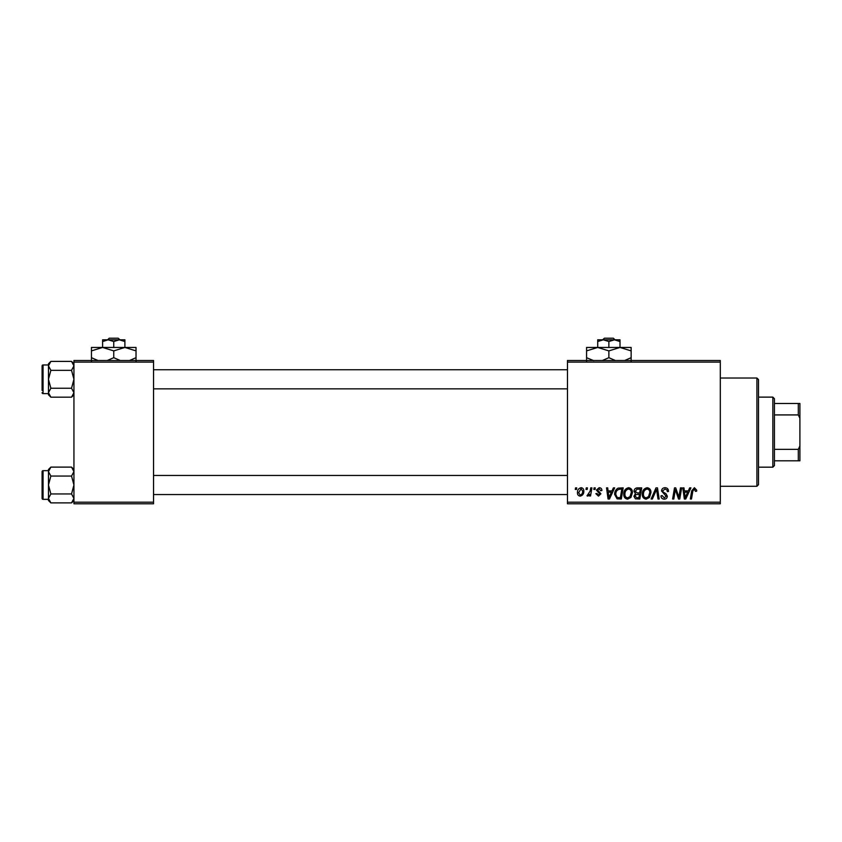 <?xml version="1.0" encoding="UTF-8"?>
<svg xmlns="http://www.w3.org/2000/svg" width="842" height="842" viewBox="0 0 842 842"><rect width="100%" height="100%" fill="white"/><g stroke="black" fill="none" stroke-linecap="round" stroke-linejoin="round"><path stroke-width="1.26" d="M567.466 360.502L720.299 360.502L720.299 362.092L567.466 362.092L567.466 360.502M623.764 494.191C623.743 490.654 625.364 488.497 628.627 487.718C631.184 488.192 632.468 489.791 632.447 492.538L630.921 497.475L627.616 499.159C624.974 498.675 623.69 497.012 623.764 494.191M612.029 490.907L613.397 487.865L614.649 487.865L609.482 499.011L608.061 499.011L606.535 487.865L607.703 487.865L608.071 490.907L612.029 490.907M694.429 487.718L696.713 490.181L696.608 491.191L695.439 491.339L694.355 489.023L692.829 491.118L691.492 499.011L690.324 499.011L691.703 490.844L694.429 487.718M661.538 490.991C661.749 488.907 662.917 487.813 665.033 487.718C667.369 487.844 668.527 489.107 668.485 491.496L667.327 491.623L667.032 489.981L664.959 489.023L662.696 490.886L663.001 491.865L666.022 493.759L667.327 496.191C667.18 498.106 666.138 499.085 664.212 499.159C662.191 499.032 661.107 497.959 660.949 495.927L662.117 495.57L664.243 497.854L666.169 496.264L661.538 490.991M651.119 499.011L655.992 487.865L657.476 487.865L659.181 499.011L658.002 499.011L656.549 489.455L652.371 499.011L651.119 499.011M642.288 494.191C642.267 490.654 643.888 488.497 647.151 487.718C649.719 488.192 650.992 489.791 650.971 492.538L649.445 497.475L646.14 499.159C643.498 498.675 642.214 497.012 642.288 494.191M575.297 489.455L575.57 487.865L576.728 487.865L576.486 489.455L575.297 489.455M567.466 502.19L720.299 502.19L720.299 503.79L567.466 503.79L567.466 362.092M720.299 502.19L720.299 362.092M634.037 491.328C634.173 489.276 635.247 488.118 637.247 487.865L641.709 487.865L639.825 499.011L635.436 498.822L633.9 496.296L635.436 493.58L634.037 491.328M688.303 490.907L689.672 487.865L690.924 487.865L685.746 499.011L684.336 499.011L682.809 487.865L683.967 487.865L684.346 490.907L688.303 490.907M679.294 494.664L680.483 487.865L681.652 487.865L679.757 499.011L678.536 499.011L675.347 489.549L673.789 499.011L672.611 499.011L674.505 487.865L675.726 487.865L678.936 497.306L679.294 494.664M599.146 487.718C600.914 487.792 601.83 488.707 601.914 490.465L600.756 490.76L599.094 488.728L597.567 489.981L600.893 493.812L598.473 496.117L595.831 493.654L596.989 493.507L598.525 495.096L599.736 493.991L596.41 490.065L599.146 487.718M618.102 488.128L623.185 487.865L621.301 499.011L617.102 498.864L614.649 494.443C614.576 491.602 615.734 489.497 618.102 488.128M577.454 492.728C577.38 490.012 578.58 488.339 581.064 487.718C582.896 487.96 583.811 489.044 583.822 490.949C583.927 493.78 582.706 495.496 580.159 496.117C578.296 495.822 577.402 494.686 577.454 492.728M586.011 489.455L586.285 487.865L587.442 487.865L587.2 489.455L586.011 489.455M590.158 491.107L590.747 487.865L591.915 487.865L590.547 495.97L589.379 495.97L589.674 494.296L587.79 496.117L587 495.822L590.158 491.107M593.831 489.455L594.094 487.865L595.252 487.865L595.01 489.455L593.831 489.455M73.938 360.502L153.539 360.502L153.539 362.092L73.938 362.092L73.938 360.502M153.539 502.19L153.539 503.79L73.938 503.79L73.938 502.19L153.539 502.19L153.539 362.092M73.938 502.19L73.938 362.092M638.878 497.706L639.457 494.233L635.689 494.696L635.057 496.254L636.889 497.706L638.878 497.706M639.678 492.928L640.32 489.17L637.005 489.223L635.194 491.36L637.226 492.928L639.678 492.928M648.54 496.612L649.813 492.486C649.824 490.528 648.908 489.37 647.066 489.023C644.583 489.77 643.383 491.539 643.446 494.317C643.404 496.306 644.309 497.485 646.182 497.854L648.54 496.612M686.125 495.517L687.672 492.202L684.504 492.202L685.199 497.79L686.125 495.517M609.85 495.517L611.397 492.202L608.24 492.202L608.934 497.79L609.85 495.517M620.354 497.706L621.796 489.17L620.301 489.17C617.239 489.455 615.734 491.233 615.807 494.517L617.207 497.517L620.354 497.706M630.016 496.612L631.289 492.486C631.3 490.528 630.384 489.37 628.542 489.023C626.059 489.77 624.859 491.539 624.922 494.317C624.88 496.306 625.785 497.485 627.648 497.854L630.016 496.612M580.201 495.096C581.959 494.464 582.769 493.117 582.664 491.075L581.054 488.728L578.612 492.728L580.201 495.096M756.916 378.016L758.505 379.605L758.505 484.676L756.916 486.276L756.916 378.016L720.299 378.016M756.916 486.276L720.299 486.276M73.938 469.499L71.538 467.11L73.938 471.583L71.538 476.056L50.867 476.056L48.468 471.583L50.867 467.11L71.538 467.11M48.52 499.032L48.468 500.495L50.867 502.895L48.468 498.422L50.867 493.949L48.468 485.003L50.867 476.056M42.1 498.369A0.958 0.958 0 0 0 43.058 499.327L43.058 470.667A0.958 0.958 0 0 0 42.1 471.625L42.1 498.369L42.1 471.625A0.958 0.958 0 0 1 43.058 470.667L48.468 470.667M43.058 499.327L48.468 499.327M71.538 476.056L73.938 485.003L71.538 493.949L73.938 498.422L71.538 502.895L50.867 502.895M71.538 493.949L50.867 493.949M73.286 500.706L73.938 498.422M49.131 469.289L48.52 470.962M50.867 467.11L48.468 469.499L48.468 498.422M73.938 363.797L71.538 361.397L73.938 365.87L71.538 370.343L50.867 370.343L48.468 365.87L50.867 361.397L71.538 361.397M48.52 393.33L48.468 394.782L50.867 397.182L48.468 392.709L50.867 388.236L48.468 379.289L50.867 370.343M48.468 364.965L43.058 364.965A0.958 0.958 0 0 0 42.1 365.912L42.1 390.435M42.1 368.143L42.1 365.912A0.958 0.958 0 0 1 43.058 364.965L43.058 393.614A0.958 0.958 0 0 1 42.1 392.667M43.058 393.614L48.468 393.614M71.538 370.343L73.938 379.289L71.538 388.236L73.938 392.709L71.538 397.182L50.867 397.182M71.538 388.236L50.867 388.236M73.286 394.993L73.938 392.709M49.131 363.586L48.52 365.249M50.867 361.397L48.468 363.797L48.468 392.709M772.84 397.119L774.429 398.708L774.429 465.573L772.84 467.173L772.84 397.119L758.505 397.119M774.429 403.486L799.9 403.486L799.9 460.806L798.311 460.806L798.311 449.365L799.9 446.018M774.429 449.365L798.311 449.365M799.9 418.263L798.311 414.927L798.311 403.486M774.429 414.927L798.311 414.927M774.429 460.806L798.311 460.806M604.356 338.21L602.693 339.81L604.356 338.21L613.365 338.21L615.028 339.81L613.365 338.21M608.861 341.536L614.428 339.81L597.715 339.81L597.715 341.536L603.282 339.81L608.861 341.536L608.861 347.451M597.715 341.536L597.715 347.451L631.142 347.451L631.142 357.692L624.648 360.502M620.007 341.536L620.007 339.81L614.428 339.81L620.007 341.536L620.007 347.451L631.142 350.893M593.831 360.692L586.569 357.692L586.569 347.451L597.715 347.451L608.861 350.893L608.861 357.692L602.356 360.502M586.569 357.692L586.569 361.144M586.569 350.893L597.715 347.451M608.861 350.893L620.007 347.451M615.355 360.502L608.861 357.692M631.142 361.144L631.142 357.692M109.239 338.21L107.576 339.81L109.239 338.21L118.248 338.21L119.911 339.81L118.248 338.21M113.744 341.536L119.311 339.81L102.598 339.81L102.598 341.536L108.165 339.81L113.744 341.536L113.744 347.451M102.598 341.536L102.598 347.451L136.025 347.451L136.025 357.692L129.531 360.502M124.89 341.536L124.89 339.81L119.311 339.81L124.89 341.536L124.89 347.451L136.025 350.893M97.946 360.502L91.452 357.692L91.452 347.451L102.598 347.451L113.744 350.893L113.744 357.692L107.239 360.502M91.452 357.692L91.452 361.144M91.452 350.893L102.598 347.451M113.744 350.893L124.89 347.451M120.238 360.502L113.744 357.692M136.025 361.144L136.025 357.692M73.938 500.495L71.538 502.895M567.466 494.549L153.539 494.549M567.466 475.446L153.539 475.446M153.539 369.733L567.466 369.733M153.539 388.846L567.466 388.846M73.938 394.782L71.538 397.182M772.84 467.173L758.505 467.173"/></g></svg>
